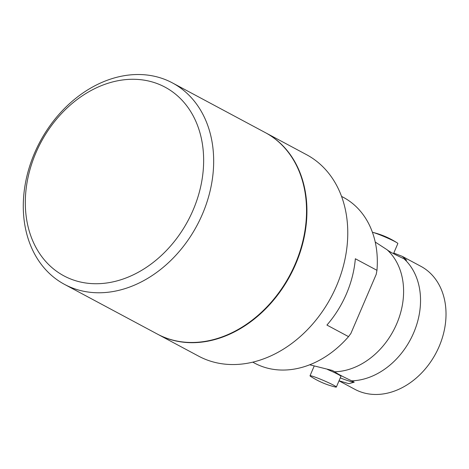 <?xml version="1.0" encoding="UTF-8"?>
<svg xmlns="http://www.w3.org/2000/svg" width="469" height="469" viewBox="0 0 469 469"><rect width="100%" height="100%" fill="white"/><g stroke="black" fill="none" stroke-linecap="round" stroke-linejoin="round"><path stroke-width="0.7" d="M202.397 214.21A114.278 88.958 118.2 0 1 64.558 284.402A114.278 88.958 118.2 0 1 34.559 153.082A114.278 88.958 118.2 0 1 172.399 82.89A114.278 88.958 118.2 0 1 202.397 214.21M64.558 284.402L157.426 334.104A114.278 88.958 -61.8 0 0 295.265 263.912A114.278 88.958 -61.8 0 0 265.272 132.592L172.399 82.89M193.081 210.135A107.043 83.324 118.2 0 1 72.408 279.653A107.043 83.324 118.2 0 1 35.873 152.876A107.043 83.324 118.2 0 1 156.54 83.353A107.043 83.324 118.2 0 1 193.081 210.135M265.472 132.698A114.278 88.958 118.2 0 1 265.671 132.809A114.278 88.958 118.2 0 1 295.663 264.129A114.278 88.958 118.2 0 1 157.83 334.321A114.278 88.958 118.2 0 1 157.631 334.209M157.83 334.321L198.657 356.17A114.278 88.958 -61.8 0 0 207.673 360.198A114.278 88.958 -61.8 0 0 336.496 285.979A114.278 88.958 -61.8 0 0 306.503 154.659L265.671 132.809M252.791 362.168L254.649 363.164A94.023 73.193 -61.8 0 0 348.537 336.636L326.922 325.07A94.023 73.193 -61.8 0 0 346.444 293.846A94.023 73.193 -61.8 0 0 355.344 258.753L376.959 270.32A94.023 73.193 -61.8 0 0 343.378 197.367L341.52 196.37M309.71 364.794L332.281 370.428L334.784 371.77A69.793 54.334 -61.8 0 0 396.721 323.792A69.793 54.334 -61.8 0 0 387.083 249.748L375.229 242.045M339.011 380.834L354.951 389.364A69.793 54.334 -61.8 0 0 439.136 346.491A69.793 54.334 -61.8 0 0 420.816 266.286L402.302 256.379L406.529 260.154L404.026 258.812A69.793 54.334 118.2 0 1 413.658 332.855A69.793 54.334 118.2 0 1 351.727 380.834C342.335 376.455 336.689 373.43 334.784 371.77M340.26 377.914A28.931 2.011 -156.8 0 0 354.23 382.176L351.727 380.834M354.23 382.176L348.842 383.689L339.04 380.764M393.514 253.676L397.853 243.54A14.322 0.997 -156.8 0 0 397.014 242.766A14.322 0.997 -156.8 0 0 395.209 241.728A14.322 0.997 -156.8 0 0 372.667 232.337A14.322 0.997 -156.8 0 0 372.409 232.272M327.514 369.472A14.322 0.997 23.2 0 1 338.301 374.502A14.322 0.997 23.2 0 1 340.951 376.308L336.343 387.054A14.322 0.997 23.2 0 1 335.206 386.978C326.512 384.861 318.398 381.385 310.859 376.548A14.322 0.997 23.2 0 1 310.021 375.775A14.322 0.997 23.2 0 1 319.19 378.682A14.322 0.997 23.2 0 1 333.699 385.242A14.322 0.997 23.2 0 1 336.343 387.054M376.959 270.32L376.208 274.365L350.888 333.447L348.537 336.636M387.083 249.748C388.959 251.39 394.611 254.415 404.026 258.812M393.784 253.043L402.302 256.379M314.089 366.271L310.021 375.775M372.667 232.337C381.361 234.453 389.475 237.93 397.014 242.766"/></g></svg>

